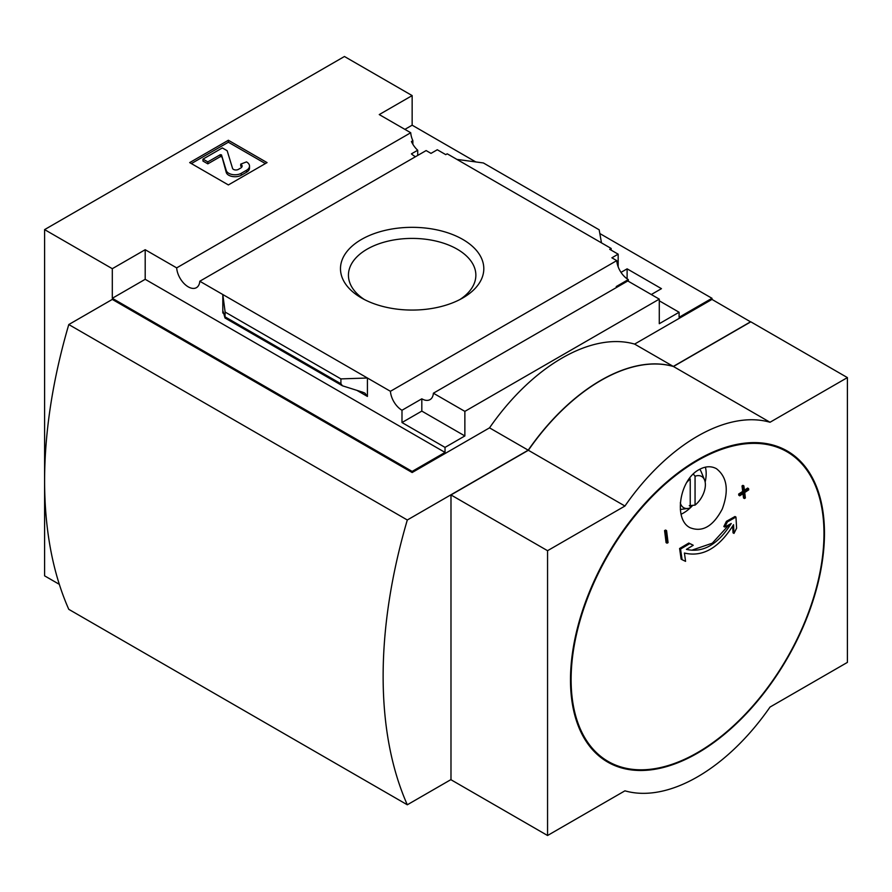 <?xml version="1.0" encoding="UTF-8"?>
<svg xmlns="http://www.w3.org/2000/svg" width="892" height="892" viewBox="0 0 892 892"><rect width="100%" height="100%" fill="white"/><g stroke="black" fill="none" stroke-linecap="round" stroke-linejoin="round"><path stroke-width="1.34" d="M415.527 156.691A16.413 9.477 60 0 1 411.424 153.859L417.712 150.235A16.413 9.477 60 0 1 411.424 141.516L412.873 140.68L412.873 144.27M417.712 150.235L417.712 155.431M412.873 140.68A16.413 9.477 60 0 1 410.733 132.741L379.256 114.577L412.149 95.589L344.446 56.497L44.6 229.612L112.303 268.693L145.195 249.715L176.672 267.879A16.413 9.477 -120 0 0 184.243 283.723A16.413 9.477 -120 0 0 196.441 287.659A16.413 9.477 -120 0 0 199.797 281.236L426.131 150.57L431.003 153.379L437.292 149.756L445.755 154.639L447.204 153.803L456.882 159.389L483.386 162.957L599.168 229.802L601.487 242.869L456.882 159.389M621.01 272.361L627.109 268.838L627.109 278.817M627.109 268.838L661.451 288.662L651.294 294.527M618.167 266.808L618.167 254.175L609.704 249.292L611.154 248.455L611.154 250.128M618.167 254.175L611.879 257.81L616.751 260.62A16.413 9.477 60 0 0 628.325 279.586L628.325 281.259M611.154 248.455L601.487 242.869M659.277 300.805L679.102 312.256L679.102 317.284L711.983 298.296L711.983 299.411L750.674 321.912M462.814 239.446A71.661 41.367 180 0 1 462.814 297.95A71.661 41.367 180 0 1 361.472 297.95A71.661 41.367 180 0 1 361.472 239.446A71.661 41.367 180 0 1 462.814 239.446M199.797 281.236L390.428 391.298L616.751 260.62M412.149 95.589L412.149 125.181L475.804 161.943M599.825 233.537L711.983 298.296M412.149 125.181L404.89 129.373M617.197 287.079A16.413 9.477 60 0 1 616.227 286.566L628.325 279.586M390.428 391.298A16.413 9.477 -120 0 0 401.991 410.264L421.816 398.813A16.413 9.477 -120 0 0 430.022 399.627A16.413 9.477 -120 0 0 433.389 393.205L627.801 280.958L659.277 299.132L659.277 323.707L679.102 312.256M176.672 267.879L410.733 132.741M44.6 229.612L44.6 575.842L59.318 584.338M412.149 472.526L112.303 299.411L68.784 324.543L407.31 519.991L528.209 450.181L489.53 427.848L412.149 472.526L412.149 471.411L445.03 452.422L445.03 447.394L464.866 435.943L464.866 411.379L659.277 299.132M112.303 268.693L112.303 298.296L412.149 471.411M433.389 393.205L464.866 411.379M489.53 427.848A170.985 98.722 -60 0 1 634.613 344.089L673.304 366.422L750.674 321.744M711.983 299.411L634.613 344.089M445.03 447.394L401.991 422.54L401.991 410.264M342.461 385.801L340.911 383.75L340.911 378.899L367.415 378.007L367.415 396.438L364.928 393.149L362.654 392.179L342.461 385.801L224.996 317.987L225.13 312.055L222.81 294.527L222.81 312.958L223.234 311.687L224.996 317.987M145.195 249.715L145.195 279.308L112.303 298.296M445.03 452.422L145.195 279.308M340.911 378.899L225.13 312.055M228.374 140.256L267.065 162.6L228.374 184.934L189.684 162.6L228.374 140.256L228.374 142.218L191.379 163.57M733.993 533.405A771.948 629.507 -55 0 0 736.591 528.209A772.082 467.475 -117.5 0 0 735.956 517.07L734.986 516.513A766.418 419.831 -177.6 0 1 726.434 521.318A770.889 628.637 125 0 1 723.836 526.514L724.795 527.072A766.942 420.121 2.4 0 0 731.239 523.504C718.004 544.466 703.063 553.096 686.416 549.383A766.942 464.353 -2.5 0 0 693.24 545.28L692.281 544.722A770.889 31.432 -151.7 0 1 688.791 543.05A766.418 464.041 177.5 0 1 679.592 548.502A772.082 422.942 57.6 0 1 681.109 559.117L682.079 559.674A771.948 31.476 28.3 0 0 685.569 561.358A772.26 423.042 -122.4 0 0 684.42 553.04C702.718 557.389 719.097 547.933 733.536 524.686A772.26 467.575 62.5 0 1 733.993 533.405L733.023 532.836A772.26 467.575 62.5 0 0 732.689 526.157M735.956 517.07A766.418 419.831 -177.6 0 1 727.393 521.876L726.434 521.318M727.393 521.876A770.889 628.637 125 0 1 724.795 527.072M729.299 524.585L712.262 543.217L692.605 549.918M693.24 545.28A770.889 31.432 -151.7 0 1 689.761 543.607L688.791 543.05M689.761 543.607A766.418 464.041 177.5 0 1 680.551 549.059L679.592 548.502M680.551 549.059A772.082 422.942 57.6 0 1 682.079 559.674M748.589 488.626A763.63 440.882 180 0 1 744.575 491.336A770.855 445.052 -120 0 0 743.872 485.906A762.649 440.313 180 0 1 742.98 486.508A770.956 445.108 60 0 1 743.672 491.938A763.63 440.882 180 0 1 739.613 494.614A771.357 445.353 60 0 1 739.758 495.818A763.842 440.994 0 0 0 743.828 493.142A770.956 445.108 60 0 1 744.474 498.539A764.767 441.529 0 0 0 745.377 497.948A770.855 445.052 -120 0 0 744.72 492.54A763.842 440.994 0 0 0 748.745 489.831A770.387 444.785 -120 0 0 748.589 488.626L747.619 488.069A763.63 440.882 180 0 1 744.43 490.221M743.872 485.906L742.902 485.348A762.649 440.313 180 0 1 742.01 485.95A770.956 445.108 60 0 1 742.702 491.38A763.63 440.882 180 0 1 738.643 494.057A771.357 445.353 60 0 1 738.799 495.261L739.758 495.818M742.98 486.508L742.01 485.95M743.672 491.938L742.702 491.38M739.613 494.614L738.643 494.057M742.991 493.689A770.956 445.108 60 0 1 743.515 497.981L744.474 498.539M668.063 542.659A770.956 445.108 -120 0 0 666.569 530.617L665.599 530.06A762.649 440.313 180 0 1 664.562 530.584A770.855 445.052 60 0 1 666.068 542.615L667.026 543.172A764.767 441.529 0 0 0 668.063 542.659M666.569 530.617A762.649 440.313 180 0 1 665.532 531.141L664.562 530.584M665.532 531.141A770.855 445.052 60 0 1 667.026 543.172M722.308 508.953C713.165 526.313 702.428 532.569 690.073 527.707C673.36 519.657 679.358 479.829 699.161 469.582C705.416 466.159 711.18 465.858 716.432 468.69C727.125 477.03 729.076 490.444 722.308 508.953M695.058 505.117A18.018 10.403 120 0 0 704.546 479.952A18.018 10.403 120 0 0 695.058 476.228L695.058 505.117L689.26 505.686M689.627 478.268L690.23 479.026A18.018 10.403 120 0 0 686.918 482.238M680.306 502.854A18.018 10.403 120 0 0 688.1 508.429A18.018 10.403 120 0 0 690.23 507.905L690.23 479.026M693.34 474.065L695.058 476.228M704.546 479.952L701.201 471.779A23.939 13.826 120 0 0 699.752 469.248M673.304 366.422A170.985 98.722 120 0 0 528.209 450.181M450.984 779.575L407.31 804.785L68.784 609.336A461.822 266.641 120 0 1 68.784 324.543M407.31 519.991A461.822 266.641 120 0 0 407.31 804.785M450.984 494.948L450.984 779.742L547.554 835.503L624.935 790.825A170.985 98.722 120 0 0 770.019 707.066L847.4 662.388L847.4 377.595L770.019 422.262A170.985 98.722 120 0 0 624.935 506.032L547.554 550.698L450.984 494.948L528.365 450.27L624.935 506.032M770.019 422.262L673.449 366.512L750.819 321.834L847.4 377.595M673.449 366.512A170.985 98.722 120 0 0 528.365 450.27M547.554 835.503L547.554 550.698M364.449 299.578A63.711 36.784 180 0 1 348.438 275.182A63.711 36.784 180 0 1 387.764 241.208A63.711 36.784 180 0 1 457.195 249.18A63.711 36.784 180 0 1 475.86 275.182A63.711 36.784 180 0 1 459.848 299.578M681.087 514.238A32.145 18.554 120 0 0 692.749 505.351M705.148 482.059A32.145 18.554 120 0 0 705.371 467.163M265.37 163.57L228.374 142.218M207.825 161.898L202.986 159.11L202.986 161.062L207.825 163.849L207.825 161.898L220.335 154.673L221.484 154.885L226.267 170.539A8.887 5.129 0 0 0 232.355 174.542A8.887 5.129 0 0 0 241.308 173.271L246.504 170.272A10.258 5.921 0 0 0 249.515 166.09A10.258 5.921 0 0 0 246.504 161.898L240.706 164.128L240.706 166.09A4.783 2.765 0 0 1 241.799 167.06M221.484 154.885L226.267 172.49A8.887 5.129 0 0 0 232.355 176.493A8.887 5.129 0 0 0 241.308 175.233L246.504 172.234A10.258 5.921 0 0 0 249.515 168.042L249.515 166.09M221.484 156.836L220.335 156.635L207.825 163.849M202.986 159.11L222.331 147.938L227.159 150.726L232.544 168.354A3.423 1.974 0 0 0 234.886 169.904A3.423 1.974 0 0 0 238.331 169.413L240.706 168.042A4.783 2.765 0 0 0 242.111 166.09A4.783 2.765 0 0 0 240.706 164.128M421.816 398.813L421.816 411.101L401.991 422.54M464.866 435.943L421.816 411.101M367.415 396.438L357.068 390.462M223.714 313.471L222.81 312.958M340.911 383.75L225.13 316.905M571.114 679.581A178.801 103.227 -60 0 1 697.544 460.595A178.801 103.227 -60 0 1 823.974 533.594A178.801 103.227 -60 0 1 697.544 752.58A178.801 103.227 -60 0 1 571.114 679.581M697.477 753.183A179.593 103.684 -60 0 1 587.505 596.726A179.593 103.684 -60 0 1 807.461 469.738A179.593 103.684 -60 0 1 697.477 753.183M246.504 170.272L246.504 172.234M241.308 173.271L241.308 175.233M226.267 170.539L226.267 172.49M220.335 154.673L220.335 156.635M688.1 508.429L680.317 509.488"/></g></svg>
